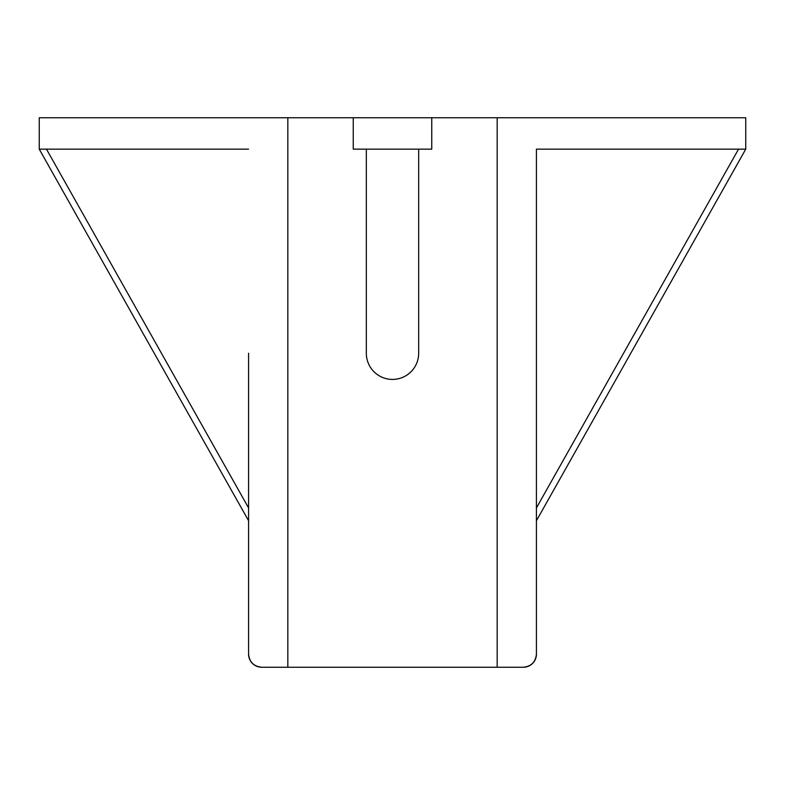 <?xml version="1.0" encoding="UTF-8"?>
<svg xmlns="http://www.w3.org/2000/svg" width="785" height="785" viewBox="0 0 785 785"><rect width="100%" height="100%" fill="white"/><g stroke="black" fill="none" stroke-linecap="round" stroke-linejoin="round"><path stroke-width="1.18" d="M536.42 353.25L536.42 149.15L745.75 149.15L745.75 117.75L497.17 117.75L497.17 667.25L523.33 667.25C531.219 666.416 535.586 662.059 536.42 654.17L536.42 149.15L738.538 149.15L536.42 507.924L536.42 379.42M261.67 667.25C253.781 666.416 249.414 662.059 248.58 654.17A13.08 13.08 0 0 0 261.67 667.25L287.83 667.25L287.83 117.75L39.25 117.75L39.25 149.15L248.58 149.15L46.462 149.15L248.58 507.924L248.58 379.42M287.83 117.75L353.25 117.75L353.25 149.15L366.33 149.15L366.33 353.25A26.17 26.17 0 0 0 392.5 379.42A26.17 26.17 0 0 0 418.67 353.25L418.67 149.15L431.75 149.15L431.75 117.75L353.25 117.75M431.75 117.75L497.17 117.75M287.83 667.25L497.17 667.25M418.67 149.15L366.33 149.15M248.58 353.25L248.58 654.17M745.75 149.15L536.42 520.72M248.58 520.72L39.25 149.15M523.33 667.25A13.08 13.08 0 0 0 536.42 654.17"/></g></svg>
